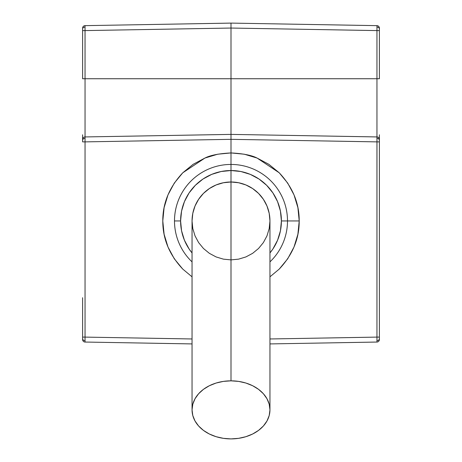 <?xml version="1.0" encoding="UTF-8"?>
<svg xmlns="http://www.w3.org/2000/svg" width="462" height="462" viewBox="0 0 462 462"><rect width="100%" height="100%" fill="white"/><g stroke="black" fill="none" stroke-linecap="round" stroke-linejoin="round"><path stroke-width="0.69" d="M379.383 30.59L379.383 28.846A2.472 1.75 180 0 0 376.969 27.096L376.952 30.59L379.383 30.59L379.383 28.118A2.472 2.472 0 0 0 376.952 25.647L231 23.1L376.952 25.647L376.969 27.096L376.952 25.647A2.472 2.472 0 0 1 379.383 28.118L379.383 28.846A2.472 1.75 0 0 0 376.969 27.096L376.952 30.59L231 28.043L231 23.1L231 78.742L231 28.043L376.952 30.59L376.952 136.937L231 134.39L231 78.742L376.952 78.742L376.952 30.59L379.383 30.59L379.383 78.742L376.952 78.742L376.952 141.88L379.383 141.88L379.383 140.13A2.472 1.75 180 0 0 376.969 138.386L376.952 136.937A2.472 2.472 0 0 1 379.383 139.409L379.383 139.409A2.472 2.472 0 0 0 376.952 136.937L231 134.39L231 139.333L231 134.39L85.048 136.937L85.048 78.742L379.383 78.742L379.383 30.59M379.383 303.505L379.383 338.854A2.472 1.75 180 0 1 376.969 340.598L376.952 342.047A2.472 2.472 0 0 0 379.383 339.576L379.383 134.788M231 152.934L231 164.437A56.503 56.503 0 0 1 287.503 220.946L299.209 220.946C299.301 203.141 292.637 187.087 279.215 172.782L257.086 158.056C251.686 155.261 242.989 153.551 231 152.934L231 139.333L231 152.934L244.294 154.21L257.086 158.056L268.878 164.328L279.215 172.782L287.705 183.096L294.011 194.872L297.898 207.652L299.209 220.946L297.898 234.234L294.011 247.014L287.705 258.789L279.215 269.103L269.952 276.83L279.215 269.103C292.637 254.799 299.301 238.75 299.209 220.946L287.503 220.946A56.503 56.503 0 0 0 231 164.437L231 170.536A50.404 50.404 0 0 1 281.404 220.946L287.503 220.946L281.404 220.946A50.404 50.404 0 0 1 269.952 252.939L272.909 248.949L277.57 240.234L280.44 230.775L281.404 220.946L280.44 211.111L277.57 201.651L272.909 192.937L266.643 185.302L259.003 179.031L250.288 174.376L240.835 171.506L231 170.536L231 139.333L376.952 141.88L231 139.333L85.048 141.88L85.031 138.386A2.472 1.75 180 0 0 82.617 140.13L82.617 141.88L85.048 141.88L85.048 337.104L192.048 338.969L85.048 337.104L85.031 340.598A2.472 1.75 180 0 1 82.617 338.854L82.617 339.576A2.472 2.472 0 0 0 85.048 342.047L85.031 340.598L85.048 342.047L192.048 343.919L85.048 342.047A2.472 2.472 0 0 1 82.617 339.576L82.617 297.707L82.617 337.104L85.048 337.104L85.048 141.88L231 139.333L231 28.043L85.048 30.59L85.031 27.096A2.472 1.75 180 0 0 82.617 28.846L82.617 30.59L85.048 30.59L85.048 78.742L231 78.742L231 23.1L85.048 25.647L231 23.1L231 28.043L85.048 30.59L82.617 30.59L82.617 28.846A2.472 1.75 0 0 1 85.031 27.096L85.048 78.742L82.617 78.742L82.617 30.59L82.617 78.742L85.048 78.742L85.048 136.937L231 134.39L231 152.934C219.011 153.551 210.314 155.261 204.914 158.056L217.706 154.21L231 152.934L231 164.437A56.503 56.503 0 0 0 174.497 220.946L180.596 220.946A50.404 50.404 0 0 1 231 170.536L231 152.934M223.4 259.147L231 259.892L238.6 259.147L231 259.892L223.4 259.147L216.095 256.93L209.361 253.332L203.459 248.487L198.614 242.585L195.016 235.851L192.798 228.546L192.048 220.946A38.952 38.952 0 0 1 231 181.993L231 164.437A56.503 56.503 0 0 0 192.048 261.879A56.503 56.503 0 0 1 174.497 220.946L180.596 220.946L181.56 230.775L184.43 240.234L189.091 248.949L192.048 252.939A50.404 50.404 0 0 1 180.596 220.946L181.56 211.111L184.43 201.651L189.091 192.937L195.357 185.302L202.997 179.031L211.712 174.376L221.165 171.506L231 170.536L231 380.838A38.952 29.031 0 0 1 269.952 409.869A38.952 29.031 0 0 1 231 438.9A38.952 29.031 0 0 1 192.048 409.869A38.952 29.031 0 0 1 231 380.838L231 181.993A38.952 38.952 0 0 0 192.048 220.946L192.798 213.346L195.016 206.04L198.614 199.307L203.459 193.399L209.361 188.56L216.095 184.956L223.4 182.744L231 181.993A38.952 38.952 0 0 1 269.952 220.946L269.202 213.346L266.984 206.04L263.386 199.307L258.541 193.399L252.639 188.56L245.905 184.956L238.6 182.744L231 181.993A38.952 38.952 0 0 1 269.952 220.946L269.202 228.546L266.984 235.851L263.386 242.585L258.541 248.487L252.639 253.332L258.541 248.487M231 130.151L231 78.742L231 130.151M379.383 339.576A2.472 2.472 0 0 1 376.952 342.047L269.952 343.919L376.952 342.047L376.969 340.598L376.952 337.104L269.952 338.969L376.952 337.104L376.969 138.386A2.472 1.75 0 0 1 379.383 140.13L379.383 139.409M269.952 261.879A56.503 56.503 0 0 0 287.503 220.946A56.503 56.503 0 0 1 269.952 261.879M238.6 259.147L245.905 256.93L252.639 253.332M238.6 182.744L239.893 183.021M252.639 188.56L258.541 193.399L252.639 188.56L258.541 193.399L252.639 188.56L258.541 193.399L263.386 199.307M379.383 295.137L379.383 141.88L376.952 141.88L376.952 337.104L379.383 337.104L379.383 295.137M376.969 340.598A2.472 1.75 0 0 0 379.383 338.854L379.383 337.104L376.952 337.104L376.969 340.598M82.617 339.576L82.617 303.505M82.617 134.788L82.617 139.409A2.472 2.472 0 0 1 85.048 136.937L85.048 141.88L82.617 141.88L82.617 138.242M192.048 276.83L182.785 269.103L174.295 258.789L167.989 247.014L164.102 234.234L162.791 220.946L164.102 207.652L167.989 194.872L174.295 183.096L182.785 172.782L193.122 164.328L204.914 158.056L182.785 172.782C169.363 187.087 162.699 203.141 162.791 220.946C162.699 238.75 169.363 254.799 182.785 269.103L192.048 276.83M223.4 182.744L222.107 183.021M209.361 188.56L203.459 193.399M198.614 242.585L203.459 248.487L209.361 253.332M85.048 25.647L85.031 27.096L85.048 25.647A2.472 2.472 0 0 0 82.617 28.118A2.472 2.472 0 0 1 85.048 25.647M82.617 140.13A2.472 1.75 0 0 1 85.031 138.386L85.048 136.937A2.472 2.472 0 0 0 82.617 139.409L82.617 140.13M82.617 338.854A2.472 1.75 0 0 0 85.031 340.598L85.048 337.104L82.617 337.104L82.617 338.854M231 438.9L238.6 438.34L245.905 436.688L252.639 434.009L258.541 430.399L263.386 425.999L266.984 420.98L269.202 415.534L269.952 409.869L269.202 404.204L266.984 398.758L263.386 393.739L258.541 389.339L252.639 385.73L245.905 383.044L238.6 381.393L231 380.838L223.4 381.393L216.095 383.044L209.361 385.73L203.459 389.339L198.614 393.739L195.016 398.758L192.798 404.204L192.048 409.869L192.798 415.534L195.016 420.98L198.614 425.999L203.459 430.399L209.361 434.009L216.095 436.688L223.4 438.34L231 438.9M269.952 409.869L269.952 220.946M192.048 409.869L192.048 220.946"/></g></svg>
